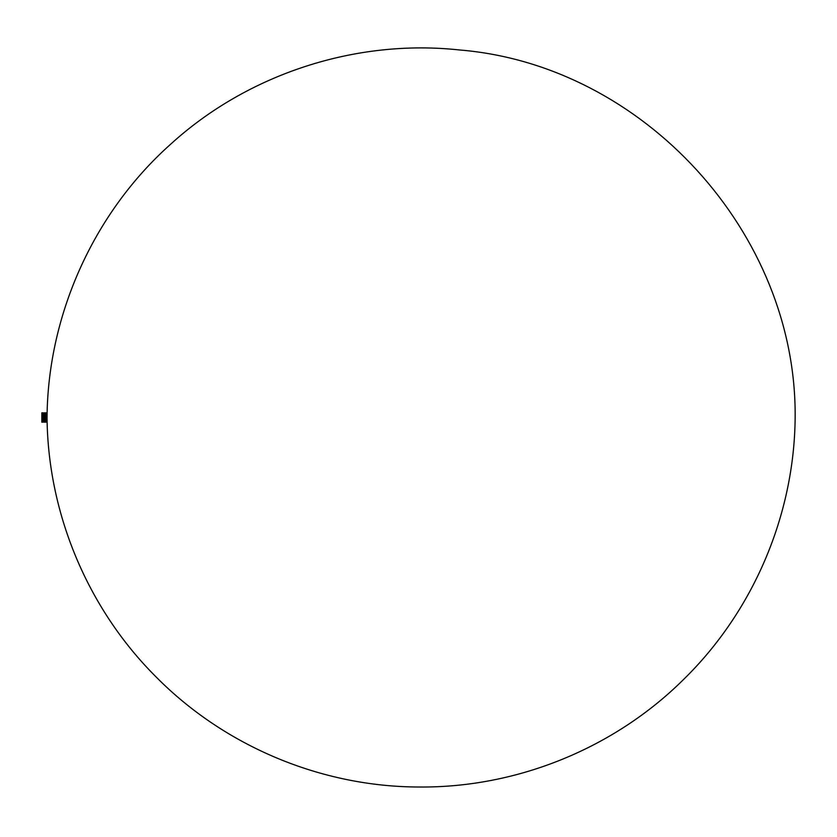 <?xml version="1.0" encoding="UTF-8"?>
<svg xmlns="http://www.w3.org/2000/svg" width="837" height="837" viewBox="0 0 837 837"><rect width="100%" height="100%" fill="white"/><g stroke="black" fill="none" stroke-linecap="round" stroke-linejoin="round"><path stroke-width="1.26" d="M47.039 413.687L47.029 422.068M46.673 412.882L46.83 421.199M42.813 422.151L42.656 412.882L42.656 422.11L45.784 422.172L45.784 421.189L46.464 421.199L46.15 413.248L47.039 412.892L46.317 412.882L46.317 421.011L47.039 421.001L47.029 417.15M47.029 420.519L47.029 419.923M47.039 417.067L46.83 415.853M47.029 416.083L42.656 416.073L43.179 415.853L43.179 422.099L42.865 416.209L43.545 415.853L43.545 422.099L43.221 416.209L43.911 415.853L43.911 422.099L43.587 416.209L44.277 415.853L44.277 422.099L43.953 416.209L44.643 415.853L44.643 422.099L44.319 416.209L45.01 415.853L45.01 422.099L44.685 416.209L45.376 415.863L45.376 422.099L45.052 416.209L45.742 415.863L45.742 422.099L45.418 416.209L46.108 415.863L45.941 421.021L45.784 416.209L47.029 416.062M46.83 415.863L42.656 415.727L47.029 415.748L46.83 412.997M47.029 415.414L42.656 415.403L47.029 415.1M47.029 414.796L42.656 414.786L44.11 414.503L44.11 415.1L44.476 414.503L44.476 415.1L44.842 414.503L44.842 415.1L45.208 414.503L45.208 415.1L45.575 414.503L45.575 415.1L45.941 414.503L45.941 415.1L47.029 414.503M42.656 414.231L45.951 414.503L47.029 413.76C46.862 511.365 87.017 608.217 156.216 677.07C224.871 746.478 321.607 786.916 419.232 787.01C516.847 787.889 613.981 748.424 683.327 679.717C753.216 611.565 794.355 515.121 795.15 417.506C796.855 233.22 643.381 65.077 459.712 49.99C355.955 38.648 247.689 73.928 170.602 144.257C92.698 213.686 46.453 317.736 47.039 422.11L47.029 422.12M42.865 412.829L43.032 422.11M43.011 413.991L47.029 413.991L43.011 413.991M42.656 413.76L42.865 412.913L43.388 413.76L43.032 412.903M42.666 412.903L42.666 422.11M42.677 413.007L42.677 421.994M45.052 412.861L44.853 413.562L42.656 413.562L43.744 413.771L43.378 412.944L44.476 413.771L44.476 412.882L44.12 413.562L44.842 413.771L44.842 412.882L44.487 413.562L45.208 413.771L45.365 412.829L45.575 413.771L45.376 412.861M45.784 412.861L42.656 413.384L45.941 413.771L45.941 412.882L45.941 422.12M47.029 413.237L42.656 413.237L47.039 413.781M43.398 412.903L43.398 422.11M43.754 412.882L43.754 422.12M44.12 422.12L44.277 412.861M44.487 422.12L44.643 412.861M44.853 422.11L44.853 412.882M45.219 422.11L45.219 412.882M45.219 413.572L47.029 413.562L45.208 413.562M46.83 421.189L42.656 421.011L45.941 421.021L45.941 422.068L46.673 422.12M45.575 412.882L45.585 422.12M45.951 413.394L47.029 413.384L45.941 413.384M46.516 421.764L46.307 421.241L47.029 421.618M47.029 418.939L42.656 418.929L47.029 418.95M47.029 421.241L42.656 421.241L47.029 421.252M47.029 416.428L42.656 416.418L47.029 416.439M46.317 422.11L46.15 412.861M42.436 412.829L41.85 412.829L41.85 422.183L42.436 422.183L42.467 412.861L42.436 422.183M42.467 421.754L42.467 413.258M42.75 413.112L42.75 421.9M42.656 421.618L46.673 421.618L42.656 421.618M42.656 421.44L46.307 421.44L42.656 421.44M42.656 420.77L46.673 420.77L42.656 420.77M42.656 420.509L46.307 420.509L42.656 420.498M42.656 420.226L46.307 420.226L42.656 420.216M42.656 419.923L46.673 419.912L42.656 419.912M42.656 419.609L46.307 419.609L42.656 419.599M42.656 419.274L46.307 419.274L42.656 419.264M42.656 418.584L46.673 418.584M42.656 418.573L46.673 418.573M42.656 418.228L46.307 418.228L42.656 418.218M42.656 417.872L46.307 417.872L42.656 417.862M42.656 417.506L47.029 417.496L42.656 417.496M42.656 417.15L46.673 417.14L42.656 417.14M42.656 416.784L46.307 416.784L42.656 416.774M42.656 415.1L46.673 415.089L42.656 415.089M42.656 414.503L46.673 414.503L42.656 414.503M42.656 414.242L46.673 414.242M42.656 413.771L46.673 413.771"/></g></svg>
